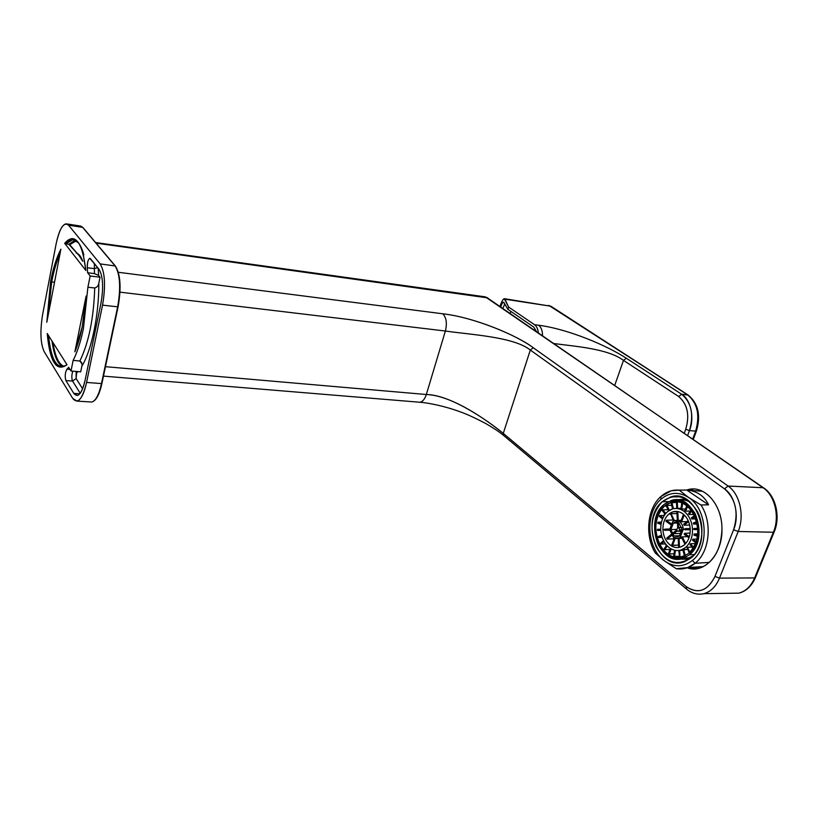 <?xml version="1.0" encoding="UTF-8"?>
<svg xmlns="http://www.w3.org/2000/svg" width="818" height="818" viewBox="0 0 818 818"><rect width="100%" height="100%" fill="white"/><g stroke="black" fill="none" stroke-linecap="round" stroke-linejoin="round"><path stroke-width="1.23" d="M510.238 313.396L510.872 311.392L510.238 313.396M536.434 331.433L533.714 327.026L507.927 309.378L508.643 307.077L534.481 324.664C536.598 326.208 537.886 328.908 538.346 332.752C537.886 328.908 536.608 326.208 534.481 324.664L508.643 307.077L507.927 309.378L503.878 302.456C503.162 301.627 502.099 303.089 500.708 306.842C501.833 303.744 502.773 302.19 503.551 302.179L507.927 309.378L533.714 327.026L536.434 331.433M701.455 566.7L702.079 567.211L701.455 566.7M484.747 296.781L96.105 243.15L487.712 297.885L484.747 296.781L95.594 242.537M773.378 532.252L774.309 531.618L773.378 532.252C780.024 516.925 774.912 495.391 763.071 487.732L728.081 486.035L724.533 488.878C735.771 499 738.777 512.63 733.582 529.778L714.973 576.424C707.672 590.964 698.091 594.369 686.23 586.629L503.264 433.387L530.32 350.043L533.305 347.783L728.081 486.035C739.779 493.837 744.799 515.821 738.184 531.475L773.378 532.252L754.625 577.937C751.036 586.209 745.791 591.281 738.879 593.162L731.006 593.275L738.879 593.162C745.791 591.281 751.036 586.209 754.625 577.937L719.503 578.121L738.184 531.475L733.582 529.778L738.184 531.475L773.378 532.252L754.625 577.937L719.503 578.121L714.973 576.424L719.503 578.121L738.184 531.475C744.799 515.821 739.779 493.837 728.081 486.035L533.305 347.783C516.373 335.022 474.44 317.425 442.753 313.785L118.365 272.292L442.753 313.785C474.256 317.241 517.999 335.85 533.305 347.783L530.32 350.043L724.533 488.878L728.081 486.035L763.071 487.732C774.912 495.391 780.024 516.925 773.378 532.252M755.587 577.222L755.341 577.794L755.587 577.222M696.302 567.886L695.331 567.099L696.302 567.886M504.491 298.713L550.616 306.188L504.931 299.194L508.643 307.077L504.246 298.672C503.09 298.897 501.669 301.453 499.992 306.341C502.232 300.032 503.878 297.65 504.931 299.194L550.616 306.188L687.662 394.91C697.488 403.018 700.157 415.094 695.648 431.137L689.472 430.575C694.042 414.583 691.435 402.466 681.65 394.245C690.903 399.613 694.686 418.182 689.472 430.575L695.648 431.137L692.703 439.021L695.648 431.137L696.547 430.708L695.648 431.137C700.198 415.258 697.529 403.182 687.662 394.91L681.65 394.245L626.302 358.233L681.65 394.245L678.705 396.536C687.519 404.153 689.86 415.053 685.729 429.235L684.247 433.203L685.729 429.235L689.472 430.575L687.621 435.524L689.472 430.575L685.729 429.235C689.871 415.196 687.529 404.296 678.705 396.536L681.65 394.245L688.142 395.053C698.275 403.448 701.026 415.452 696.415 431.055L693.286 439.43M614.737 385.35L623.48 360.38L678.705 396.536L623.48 360.38L626.302 358.233C606.772 345.411 567.856 328.989 538.602 325.237L534.481 324.664L538.602 325.237C568.428 329.081 607.385 345.779 626.302 358.233L623.48 360.38L614.737 385.35M503.551 435.411C499.542 432.374 499.317 431.607 485.698 423.489C475.094 417.947 466.659 414.072 460.391 411.894C444.603 406.035 428.264 402.834 419.716 402.241C422.558 401.863 424.757 399.286 426.331 394.511C450.503 394.757 487.375 420.237 503.264 433.387L530.32 350.043C513.919 336.719 468.898 334.531 445.381 331.024C447.252 323.171 446.372 317.425 442.753 313.785C446.372 317.425 447.252 323.171 445.381 331.024L426.331 394.511L445.381 331.024L119.98 292.159L445.381 331.024C470.534 334.746 513.51 336.689 530.32 350.043L724.533 488.878C735.116 495.851 739.492 516.322 733.582 529.778L714.973 576.424C707.498 591.066 697.918 594.471 686.23 586.629L686.711 589.205L686.23 586.629L503.264 433.387C486.914 420.155 452.149 395.391 426.331 394.511L105.461 366.679L426.331 394.511C424.757 399.286 422.558 401.863 419.716 402.241L103.467 376.116M687.151 567.794C703.848 574.379 722.611 554.44 721.957 529.164C722.274 503.837 703.419 483.827 686.813 490.043M503.888 435.697L503.264 433.387L503.888 435.697L686.343 588.899M94.551 400.37C97.567 397.64 100.021 392.026 101.902 383.519L101.493 383.57C98.978 394.654 95.767 400.81 91.851 402.037C95.767 400.81 98.978 394.654 101.493 383.57L117.669 306.811C120.952 287.793 120.113 274.183 115.144 265.983L82.649 227.353L80.123 225.983L82.649 227.353L115.144 265.983C120.113 274.183 120.952 287.793 117.669 306.811L101.913 383.519L118.109 306.658C121.299 288.294 120.522 275.022 115.788 266.842L115.635 266.668M77.086 401.117L72.761 398.468C77.812 404.552 82.413 399.215 86.575 382.446L102.547 305.145L117.669 306.811L102.547 305.145L86.575 382.446L101.493 383.57L86.575 382.446C84.08 393.642 80.921 399.869 77.086 401.117L91.851 402.037C96.074 400.759 99.428 394.583 101.913 383.519L101.933 383.376M82.649 227.353L68.569 225.195L66.094 223.815C62.045 224.705 58.702 231.484 56.074 244.142L42.628 314.49L56.074 244.142C59.663 227.905 63.824 221.586 68.569 225.195L82.649 227.353M101.913 383.519L118.089 306.781C121.412 287.936 120.512 274.367 115.41 266.085L82.894 227.455L80.685 226.044M44.131 351.566L72.761 398.468L44.131 351.566C40.45 343.448 39.949 331.086 42.628 314.49C39.949 331.086 40.45 343.448 44.131 351.566M100.174 263.897L68.569 225.195L100.174 263.897C105.021 272.159 105.808 285.911 102.547 305.145C105.808 285.911 105.021 272.159 100.174 263.897L115.144 265.983L100.174 263.897M692.069 567.314L702.079 567.211L692.069 567.314M696.721 568.715L689.809 567.457L696.711 568.715M692.662 489.91L692.907 489.276L692.662 489.91M695.106 563.285L709.39 562.395L695.106 563.285L687.703 567.59L676.281 568.725L664.41 560.872L676.281 568.725C683.061 569.727 689.339 567.917 695.106 563.285L692.345 560.504C683.214 567.365 673.899 567.487 664.41 560.872L664.41 560.872C646.69 548.489 644.768 512.794 660.944 499.287L660.842 496.567C666.271 491.751 672.376 489.604 679.155 490.125L686.731 490.043L708.552 504.818L700.944 504.982C712.693 522.528 709.697 552.017 695.106 563.285L692.345 560.504C683.214 567.365 673.899 567.487 664.41 560.872L655.3 553.009C644.584 535.647 647.222 508.336 660.842 496.567L671.261 490.78L679.155 490.125L688.654 497.508C707.396 508.97 709.738 547.457 692.345 560.504C709.738 547.457 707.396 508.97 688.664 497.508L700.944 504.982L688.664 497.508L679.155 490.125L686.731 490.043C697.048 491.004 704.318 495.923 708.552 504.818L686.731 490.043C697.048 491.004 704.318 495.933 708.552 504.818L700.944 504.982C712.693 522.528 709.697 552.017 695.106 563.285M673.879 496.373L677.089 496.321L673.879 496.373M702.509 491.25L689.533 490.381L702.509 491.25M655.3 553.009L664.4 560.872C646.69 548.489 644.768 512.794 660.944 499.287C669.594 492.047 678.828 491.444 688.654 497.508L688.664 497.508C678.828 491.444 669.594 492.047 660.944 499.287L660.842 496.567C647.222 508.336 644.584 535.647 655.3 553.009M662.191 501.731C651.077 514.185 649.083 529.266 656.2 546.986C665.832 562.845 677.447 566.496 691.026 557.927C702.396 548.684 705.443 526.495 697.325 511.383C686.956 495.657 675.249 492.436 662.191 501.731L668.326 501.618L662.191 501.731L670.76 496.945C696.23 487.773 714.39 540.514 691.026 557.927L684.594 561.669C658.285 572.488 639.42 520.013 662.191 501.731M675.566 499.89L685.862 499.031L675.566 499.89M689.339 559.205L678.95 559.134L689.339 559.205M672.754 502.099L673.511 501.69L672.754 502.099M678.275 500.064C682.335 499.348 686.322 500.043 690.239 502.17C686.322 500.043 682.335 499.348 678.275 500.064M683.582 558.173C660.187 567.733 643.398 520.974 663.725 504.716L671.261 500.504C693.981 492.252 710.208 539.226 689.41 554.798L683.582 558.173L689.155 557.856L693.347 555.719L688.797 557.978L682.999 558.837M677.192 557.671L676.68 557.477L677.192 557.671M689.41 554.798L694.4 554.522L689.41 554.798C677.345 562.467 666.997 559.236 658.367 545.105C651.997 529.287 653.786 515.821 663.725 504.716L663.725 504.716C675.382 496.475 685.811 499.358 695.014 513.387C701.803 529.778 699.932 543.581 689.41 554.798M689.155 557.856L683.868 558.837M664.42 506.076C655.024 516.567 653.337 529.287 659.359 544.246C667.519 557.59 677.294 560.637 688.684 553.377C698.603 542.794 700.361 529.757 693.971 514.287C685.29 501.045 675.443 498.305 664.42 506.076L666.281 506.035L664.42 506.076L671.496 502.119C692.969 494.287 708.316 538.653 688.684 553.377L683.132 556.588C661.056 565.586 645.218 521.414 664.42 506.076M676.118 502.456L671.895 502.538L673.439 508.684L671.895 502.538L671.077 502.876L672.59 508.888L671.077 502.876L676.466 502.334M671.189 505.309L666.967 505.391L671.189 505.309M666.261 505.994L666.967 505.391L669.369 510.32L666.967 505.391L666.261 505.994L668.613 510.821L666.261 505.994M663.981 515.452L664.748 513.694L663.981 515.452L659.758 515.575L662.969 517.866L659.758 515.575L663.981 515.452M659.38 516.567L659.758 515.575L659.38 516.567L662.549 518.837L659.38 516.567M657.928 522.211L661.496 522.088L657.928 522.211L661.23 523.285L657.928 522.211L657.754 523.305L657.928 522.211M657.457 529.318L660.729 529.195L657.457 529.318L660.729 529.246L657.457 529.318L657.508 530.453L657.457 529.318M658.378 536.444L661.537 535.228L658.378 536.444L658.643 537.538L662.171 537.385L658.643 537.538L658.378 536.444M660.637 543.111L663.572 540.708L660.637 543.111L661.108 544.093L665.331 543.888L661.108 544.093L660.637 543.111M666.312 545.688L665.331 543.888L666.312 545.688M664.093 548.898L666.619 545.248L664.093 548.898L664.727 549.696L668.96 549.481L664.727 549.696L664.093 548.898M669.697 550.33L668.96 549.481L669.697 550.33M668.521 553.397L670.402 548.489L668.521 553.397L669.288 553.97L673.531 553.735L669.288 553.97L668.521 553.397M673.654 556.312L674.574 550.248L673.654 556.312L678.735 556.363L673.654 556.312M679.584 557.416L678.797 550.494L679.584 557.416M667.059 509.737L667.672 508.908L667.059 509.737L662.836 509.839L665.78 513.438L662.836 509.839L667.059 509.737M662.273 510.667L662.836 509.839L662.273 510.667L665.167 514.205L662.273 510.667M692.447 540.238L692.836 539.226L696.251 541.659L692.836 539.226L696.987 539.031L692.836 539.226L692.447 540.238L695.883 542.702L692.447 540.238M697.519 536.301L693.92 535.125L694.104 534.001L697.672 535.166L694.104 534.001L697.805 533.847L694.104 534.001L693.92 535.125L697.519 536.301M694.267 528.448L697.846 528.367L692.509 529.103C691.885 521.046 688.889 514.992 683.521 510.943C679.962 508.551 676.312 507.866 672.549 508.898L667.672 511.547C662.877 515.902 660.576 521.996 660.75 529.839C661.312 537.671 664.196 543.663 669.41 547.815C673.224 550.534 677.192 551.23 681.312 549.911L685.32 547.682C690.29 543.377 692.682 537.181 692.509 529.103C692.682 537.181 690.29 543.377 685.32 547.682C680.126 551.475 674.83 551.516 669.41 547.815C664.196 543.663 661.312 537.671 660.75 529.839C660.576 521.996 662.877 515.902 667.672 511.547C672.703 507.63 677.989 507.426 683.521 510.943C688.889 514.992 691.885 521.046 692.509 529.103L694.298 529.031L694.267 528.448M697.907 529.532L694.318 529.614L694.298 529.031L694.318 529.614L697.907 529.532M690.188 528.551L685.034 528.673L690.188 528.551M697.048 522.774L693.603 524.093L693.316 522.978L696.772 521.649L693.316 522.978L693.603 524.093L697.048 522.774M691.343 517.958L694.502 515.36L691.343 517.958L691.834 518.949L691.343 517.958M694.973 516.383L691.834 518.949L694.973 516.383M691.783 510.729L689.134 514.542L688.47 513.745L691.149 509.88L688.47 513.745L689.134 514.542L691.783 510.729M684.901 510.636L686.854 505.555L685.3 510.902L683.521 510.943L684.901 510.636M687.611 506.168L685.699 511.178L687.611 506.168M683.49 514.317L680.852 521.219L683.49 514.317M682.693 503.039L681.762 509.082L680.913 508.816L681.844 502.681L680.913 508.816L681.762 509.082L682.693 503.039M681.21 520.279L678.204 520.371L677.774 511.547L678.204 520.371L677.335 520.401L676.905 511.424L677.335 520.401L681.21 520.279M677.621 508.387L680.985 508.305L677.621 508.387L677.294 501.598L677.621 508.387L676.752 508.418L676.425 501.536L676.752 508.418L680.985 508.315M681.742 527.395L678.551 527.508L678.316 522.62L678.551 527.508L679.686 529.819L681.915 531.414L679.686 529.819L682.048 529.727L679.686 529.819L678.868 527.682L681.783 527.569L678.551 527.508L681.742 527.395M677.427 522.252L677.682 527.528L677.427 522.252M675.801 501.69L675.024 502.058L675.801 501.69M671.036 513.714L677.007 513.551L671.036 513.714L674.451 520.708L671.036 513.714M693.071 548.367L689.983 544.583L690.576 543.755L693.623 547.487L690.576 543.755L695.576 543.52L690.576 543.755L689.983 544.583L693.071 548.367M665.893 521.23L670.555 524.563L665.893 521.23L666.271 520.228L671.036 523.643L666.271 520.228L665.893 521.23M661.036 524.379L657.754 523.305L661.036 524.379M664.697 529.154L669.625 528.96L664.697 529.154L669.625 529.031L664.697 529.154L664.717 529.716L664.697 529.154M660.78 530.381L657.508 530.453L660.78 530.381M664.748 530.289L669.676 530.176L662.938 529.788C663.418 536.536 665.903 541.68 670.392 545.248C675.055 548.418 679.605 548.367 684.063 545.105C688.316 541.393 690.372 536.087 690.228 529.154C689.686 522.242 687.12 517.048 682.519 513.561C677.774 510.524 673.234 510.688 668.899 514.052C664.768 517.794 662.784 523.039 662.938 529.788C663.418 536.536 665.903 541.68 670.392 545.248C673.654 547.559 677.038 548.162 680.556 547.048L684.063 545.105C688.316 541.393 690.372 536.087 690.228 529.154C689.686 522.242 687.12 517.048 682.519 513.561C679.451 511.485 676.292 510.902 673.03 511.802L668.899 514.052C664.768 517.794 662.784 523.039 662.938 529.788L664.717 529.716L664.748 530.289M661.834 536.311L658.643 537.538L661.834 536.311M664.083 541.659L661.108 544.093L664.083 541.659M674.104 538.817L667.171 539.123L671.588 535.514L667.171 539.123L666.701 538.142L671.016 534.604L666.701 538.142L667.171 539.123L674.104 538.817M681.343 533.377L673.827 533.684L677.263 530.872L673.827 533.684L673.347 532.702L676.783 529.88L677.682 527.528L676.783 529.88L673.347 532.702L673.827 533.684L681.343 533.377M667.304 545.984L664.727 549.696L667.304 545.984M671.21 548.96L669.288 553.97L671.21 548.96M678.541 545.136L672.56 545.432L675.29 538.316L672.56 545.432L671.793 544.87L674.431 537.988L672.171 545.156L670.392 545.248L678.541 545.136M675.443 550.422L674.502 556.608L675.443 550.422M684.206 558.265L683.429 558.234L684.206 558.265M679.666 550.473L680.003 557.355L679.666 550.473L683.02 550.299L679.666 550.473M679.513 547.344L679.083 538.428L682.048 538.295L679.083 538.428L679.513 547.344M683.091 549.819L684.472 556.056L682.918 549.88L683.746 549.573L685.279 555.657L683.746 549.573L687.468 549.379L681.312 549.911M687.468 547.293L689.901 552.262L687.468 547.293L692.008 547.058L687.468 547.293M689.206 552.927L687.1 547.59L689.206 552.927M685.658 543.592L682.376 536.874L687.437 536.649L682.376 536.874L685.658 543.592M697.284 523.97L693.603 524.093L697.284 523.97M695.924 518.827L691.834 518.949L695.924 518.827M694.032 514.41L689.134 514.542L694.032 514.41M690.331 511.066L685.699 511.178L690.331 511.066M690.249 529.706L685.085 529.829L685.034 528.673L685.075 529.246L683.286 529.318L680.228 537.262C678.02 538.909 675.74 538.95 673.398 537.375L669.645 529.635L672.652 521.741C674.83 520.064 677.1 520.003 679.461 521.536L674.635 520.647L672.652 521.741L669.645 529.635L673.398 537.375L678.398 538.275L680.228 537.262L683.286 529.318C683.02 525.882 681.752 523.285 679.461 521.536C681.752 523.285 683.02 525.882 683.286 529.318L690.249 529.706M685.535 508.99L681.762 509.082L685.535 508.99M681.251 521.475L679.461 521.536L681.251 521.475M684.237 514.982L681.629 521.772L684.237 514.982M678.623 531.322L679.298 530.831L681.66 532.518L679.298 530.831L677.549 531.127L679.922 531.271M677.468 522.999L673.337 523.142L670.872 529.604L673.95 535.943L678.03 536.68L679.533 535.841L682.028 529.348L678.909 522.978L674.952 522.252L673.337 523.142L670.872 529.604L673.95 535.943L679.533 535.841L682.028 529.348L678.909 522.978L673.337 523.142L677.468 522.999M673.623 521.076L670.678 514.001L668.899 514.052L670.678 514.001L673.623 521.076M678.654 547.508L678.214 538.448L679.083 538.428L678.214 538.448L678.654 547.508M684.983 544.287L681.639 537.467L682.376 536.874L680.228 537.262L682.018 537.181L684.983 544.287M81.851 366.208C82.485 363.887 81.82 362.159 79.847 361.035C88.743 342.814 93.702 318.458 94.724 287.967C93.702 318.458 88.743 342.814 79.847 361.035L73.15 360.349C77.27 352.364 80.706 341.73 83.446 328.437L87.894 287.251L83.446 328.437C80.706 341.73 77.27 352.364 73.15 360.349L71.002 371.014L68.661 367.323L71.002 371.014L80.696 371.822L81.851 366.208C91.544 350.625 99.111 314.327 98.804 283.222L100.031 277.22L98.62 275.451L98.15 268.222L98.62 275.451L94.438 273.621L94.367 263.519L94.438 273.621L87.628 272.731L87.26 267.762C87.352 261.361 88.395 258.304 90.399 258.611L99.06 269.347L89.786 258.273C88.037 259.449 87.189 262.609 87.26 267.762L94.06 268.601L97.771 267.752L94.06 268.601L87.26 267.762L87.628 272.731L90.164 275.993L87.894 287.251L94.724 287.967C97.086 287.302 98.446 285.717 98.804 283.222C98.446 285.717 97.076 287.302 94.724 287.967L87.894 287.251L90.164 275.993L100.031 277.22L90.164 275.993L87.628 272.731L94.438 273.621L98.62 275.451L100.031 277.22L98.804 283.222C99.111 314.327 91.544 350.625 81.851 366.208L80.696 371.822L71.002 371.014L73.15 360.349L79.847 361.035L81.933 363.785M68.661 367.323L66.923 369.204L70.031 369.491L66.923 369.204C65.062 372.711 64.724 376.505 65.9 380.585C64.724 376.505 65.062 372.711 66.923 369.204L68.661 367.323M72.567 381.065L65.9 380.585L72.567 381.065C71.534 378.366 71.595 375.063 72.782 371.157C71.595 375.063 71.534 378.366 72.567 381.065L80.215 393.264L72.567 381.065L76.115 378.529L76.166 371.444L76.616 372.957L77.955 371.597L76.616 372.957L76.115 378.529L82.608 388.775L76.115 378.529L72.567 381.065M79.806 393.785L73.794 393.386L65.9 380.585L73.794 393.386C77.945 398.315 81.718 393.908 85.113 380.176C83.068 389.388 80.461 394.501 77.311 395.523L73.794 393.386L79.806 393.785M82.25 326.73L74.867 351.832L86.115 296.065L82.25 326.73L86.115 296.065L74.867 351.832C77.782 344.93 80.246 336.566 82.25 326.73M66.953 364.767C57.372 370.585 51.227 360.85 48.528 335.564C50.604 356.546 55.419 366.965 62.976 366.801L66.953 364.767M67.004 364.716C56.442 372.292 49.847 361.883 47.219 333.499L67.004 364.716L47.219 333.499C49.847 361.883 56.442 372.292 67.004 364.716M78.743 242.977L72.863 239.623L65.91 243.876L68.865 244.296L65.91 243.876C73.354 235.788 79.336 239.418 83.845 254.756M64.683 243.314C72.352 234.572 78.518 238.11 83.191 253.917L85.839 270.451L64.683 243.314L85.839 270.451C82.25 241.525 75.205 232.486 64.683 243.314M68.865 244.296L75.297 240.103L68.865 244.296L79.213 255.686L69.683 244.674L76.442 240.748L69.683 244.674M82.178 260.369L82.792 261.32C80.982 256.423 78.804 253.652 76.238 253.007C78.804 253.652 80.982 256.423 82.792 261.32L79.213 255.686M60.89 249.173L46.82 322.251L50.604 281.525C53.211 268.089 56.636 257.302 60.89 249.173C56.636 257.302 53.211 268.089 50.604 281.525L46.82 322.251L60.89 249.173M51.677 281.924L50.604 281.525L51.677 281.924C53.835 270.789 56.606 261.402 60 253.774C56.606 261.402 53.835 270.789 51.677 281.924L48.006 316.065L51.677 281.924L54.509 282.271L51.677 281.924M63.047 366.781C57.679 364.378 53.998 355.799 51.994 341.024C53.998 355.799 57.679 364.378 63.047 366.781M64.285 366.413C58.916 364.654 55.154 356.72 52.986 342.589C55.154 356.72 58.916 364.654 64.285 366.413M689.012 537.784L684.165 534.307L684.554 533.295L689.359 536.731L684.554 533.295L690.095 533.07L684.554 533.295L684.165 534.307L689.012 537.784M688.592 521.598L684.155 525.228L683.674 524.246L688.153 520.575L683.674 524.246L684.155 525.228L688.592 521.598M679.707 535.698L673.95 535.943L679.707 535.698M100.992 303.11C103.651 287.404 103.007 276.157 99.06 269.347C103.007 276.157 103.651 287.404 100.992 303.11L85.113 380.176L100.992 303.11M676.721 529.379L670.872 529.604L676.721 529.379M673.102 520.013L666.271 520.228L673.102 520.013M689.656 525.033L684.155 525.228L689.656 525.033M686.895 521.598L681.629 521.772L686.895 521.598M688.848 490.268L692.907 489.276L687.652 489.798C704.083 484.409 722.263 504.328 721.957 529.164C721.159 548.602 714.288 561.383 701.353 567.508M502.876 308.325L504.747 303.928L502.876 308.325M485.299 296.842L763.675 487.886C775.761 495.698 780.812 516.904 774.094 532.14L755.341 577.794C751.64 586.138 746.159 591.261 738.879 593.162L703.889 593.663C710.73 591.751 715.934 586.567 719.503 578.121C715.934 586.567 710.73 591.751 703.889 593.663C697.723 594.993 691.997 593.51 686.701 589.205M486.894 297.527L763.071 487.732L486.894 297.527M554.052 343.56C576.813 346.597 607.938 348.754 623.48 360.38C607.672 348.591 575.852 346.525 554.052 343.56M542.528 335.625C542.518 330.676 541.209 327.22 538.602 325.237C541.209 327.22 542.518 330.676 542.528 335.625M548.479 305.451L551.291 306.474L688.142 395.053L549.031 305.523M66.902 223.938L80.123 225.983M687.703 567.59L703.449 566.567M670.76 496.945L680.239 496.802M671.496 502.119L676.445 502.027M681.149 520.442L677.345 520.565M677.171 522.181L674.952 522.252M74.775 239.909L72.863 239.623M681.967 538.121L678.398 538.275M676.915 511.7L673.03 511.802"/></g></svg>
